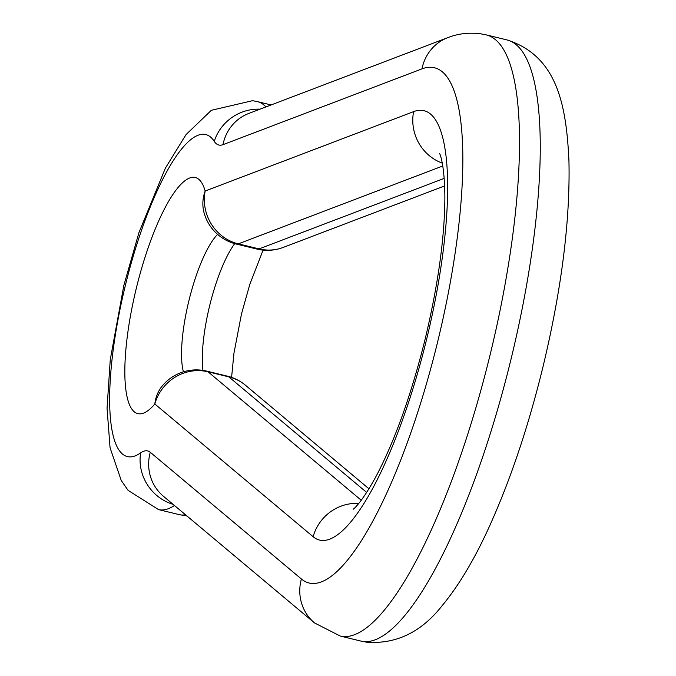 <?xml version="1.0" encoding="UTF-8"?>
<svg xmlns="http://www.w3.org/2000/svg" width="676" height="676" viewBox="0 0 676 676"><rect width="100%" height="100%" fill="white"/><g stroke="black" fill="none" stroke-linecap="round" stroke-linejoin="round"><path stroke-width="1.01" d="M442.78 165.983L238.315 243.859A44.185 42.073 69.1 0 1 211.419 224.204A44.185 42.073 69.1 0 1 205.174 191.021A44.185 38.912 164.2 0 0 204.169 213.16A44.185 44.185 0 0 0 236.254 244.044L257.007 249.081A44.185 44.185 0 0 0 283.168 247.441L444.647 185.934M358.779 503.417A44.185 42.377 130 0 0 333.572 509.78A44.185 42.377 130 0 0 313.123 536.71L154.829 403.995A44.185 38.017 -139.8 0 1 162.586 385.557L162.586 385.557A44.185 44.185 0 0 1 206.763 371.141A44.185 11.315 103.7 0 1 208.064 371.817L228.818 376.862A44.185 42.377 -50 0 1 245.481 385.261L245.481 385.261A44.185 44.185 0 0 0 227.525 376.186A44.185 11.315 103.7 0 1 228.818 376.862L366.679 492.441M313.123 536.71A220.942 56.581 -76.3 0 0 320.956 540.352A220.942 56.581 -76.3 0 0 427.993 333.572A220.942 56.581 -76.3 0 0 422.584 110.441A220.942 56.581 -76.3 0 0 413.611 111.633L205.174 191.021A121.519 31.121 -76.3 0 0 194.519 177.332A121.519 31.121 -76.3 0 0 135.648 291.06A121.519 31.121 -76.3 0 0 138.622 413.78A121.519 31.121 -76.3 0 0 154.829 403.995A44.185 42.377 -50 0 1 175.278 377.064A44.185 42.377 -50 0 1 208.064 371.817L361.254 500.257M236.254 244.044A44.185 11.315 103.7 0 0 236.515 244.095A44.185 11.315 103.7 0 0 238.315 243.859L259.069 248.895A44.185 42.073 69.1 0 0 283.168 247.441M507.051 39.943A309.321 79.21 103.7 0 1 516.143 44.675A309.321 79.21 103.7 0 1 507.186 374.504A309.321 79.21 103.7 0 1 362.894 641.465A309.321 79.21 103.7 0 1 361.018 641.101L366.696 642.2C396.187 644.329 421.342 632.153 442.155 605.662C459.469 584.774 475.735 557.21 490.953 522.979C511.673 476.436 529.147 423.835 543.386 365.167C561.739 288.145 570.257 220.063 568.947 160.93C566.344 105.253 557.37 56.091 507.051 39.943L486.297 34.898A309.321 79.21 103.7 0 1 495.39 39.63A309.321 79.21 103.7 0 1 486.433 369.459A309.321 79.21 103.7 0 1 342.14 636.42A309.321 79.21 103.7 0 1 340.265 636.057L361.018 641.101M183.416 371.825A77.326 19.798 103.7 0 1 188.401 302.78A77.326 19.798 103.7 0 1 217.613 234.386M442.273 163.119A44.185 42.073 -110.9 0 1 419.847 144.816A44.185 42.073 -110.9 0 1 413.611 111.633M202.944 370.389A77.326 19.798 103.7 0 1 209.154 307.817A77.326 19.798 103.7 0 1 234.733 243.647M444.208 178.379L259.069 248.895A44.185 11.315 103.7 0 1 257.277 249.14A44.185 11.315 103.7 0 1 257.007 249.081M340.265 636.057L314.509 622.926A44.185 42.377 130 0 1 305.256 611.814A44.185 42.377 130 0 1 301.395 578.977A265.136 67.896 -76.3 0 0 310.799 583.346A265.136 67.896 -76.3 0 0 439.239 335.203A265.136 67.896 -76.3 0 0 432.75 67.448A265.136 67.896 -76.3 0 0 421.976 68.876A44.185 42.073 -110.9 0 1 440.051 41.599A44.185 42.073 -110.9 0 1 447.757 37.67C457.939 33.623 468.899 32.338 480.619 33.8L486.297 34.898M301.395 578.977L150.266 452.278A44.185 42.377 130 0 0 154.136 485.115A44.185 42.377 130 0 0 163.389 496.218L314.509 622.926M260.006 109.174A44.185 41.523 -33 0 0 214.275 141.385A88.379 22.629 -76.3 0 0 219.396 145.146A88.379 22.629 -76.3 0 0 222.987 144.672A44.185 42.073 -110.9 0 1 241.062 117.396A44.185 42.073 -110.9 0 1 248.768 113.458L447.757 37.67M265.905 106.935A209.898 53.75 -76.3 0 0 257.624 101.67L252.545 100.69L211.36 110.298L186.027 134.608L165.375 168.13L138.918 232.705L123.818 285.525L110.256 359.742L107.053 408.27L110.07 447.782L121.257 480.518L128.085 490.353L158.53 509.603A209.898 53.75 -76.3 0 0 159.806 509.848A209.898 53.75 -76.3 0 0 174.433 505.479M214.275 141.385A165.704 42.436 -76.3 0 0 204.676 134.338A165.704 42.436 -76.3 0 0 124.401 289.421A165.704 42.436 -76.3 0 0 128.457 456.773A165.704 42.436 -76.3 0 0 140.642 452.886A44.185 40.991 54.8 0 0 173.081 504.347M150.266 452.278A88.379 22.629 -76.3 0 0 147.131 450.816A88.379 22.629 -76.3 0 0 140.642 452.886M185.511 514.766A209.898 53.75 103.7 0 1 180.56 514.892A209.898 53.75 103.7 0 1 179.284 514.647L186.906 515.94M222.987 144.672L421.976 68.876M227.254 376.126A44.185 11.315 103.7 0 1 227.525 376.186L206.763 371.141A44.185 11.315 103.7 0 0 206.501 371.09M263.065 250.12L249.782 284.461L241.484 313.977L233.947 353.261L231.589 377.377M368.969 488.799L245.481 385.261M257.624 101.67L271.101 104.949M158.53 509.603L179.284 514.647M439.594 153.596C439.121 152.261 444.563 161.353 444.876 197.113C444.707 237.606 438.04 285.314 424.874 340.231C411.329 394.226 395.485 438.808 377.335 473.96C361.288 504.195 352.289 510.093 353.218 509.163"/></g></svg>
